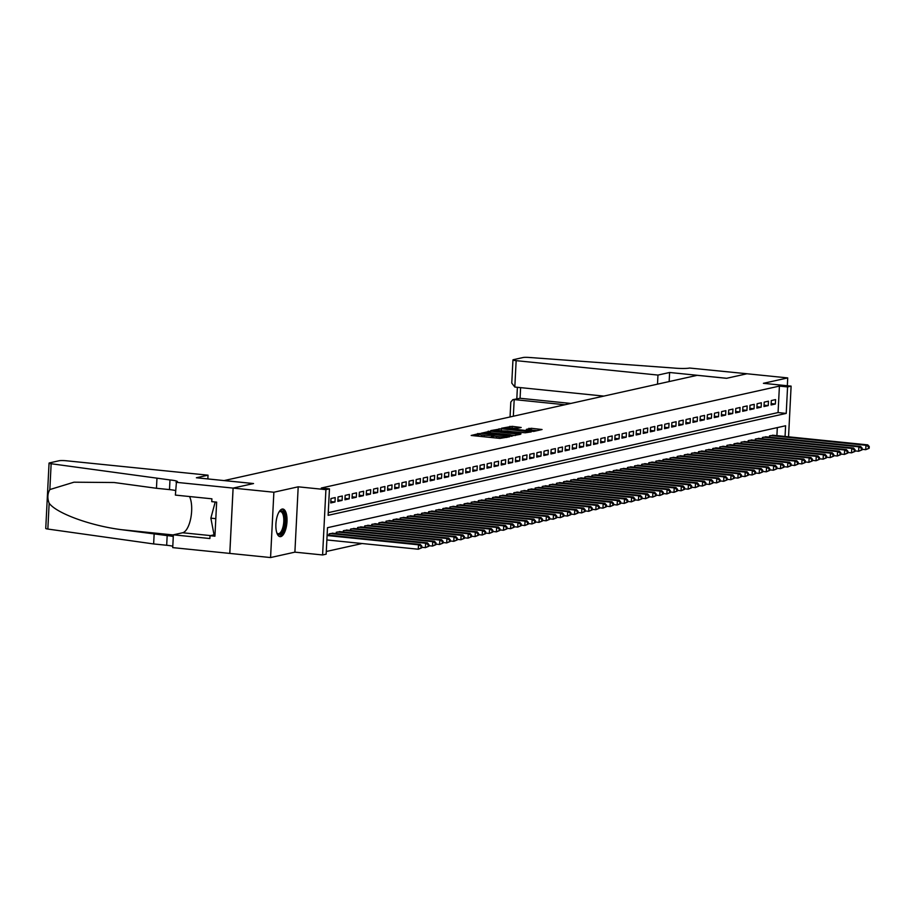 <?xml version="1.0" encoding="UTF-8"?>
<svg xmlns="http://www.w3.org/2000/svg" width="915" height="915" viewBox="0 0 915 915"><rect width="100%" height="100%" fill="white"/><g stroke="black" fill="none" stroke-linecap="round" stroke-linejoin="round"><path stroke-width="1.37" d="M479.288 433.516L471.179 435.471L499.979 438.399L509.689 436.764L506.487 436.752A5.593 0.663 2.9 0 1 499.132 436.729L496.731 436.478A5.593 0.663 2.9 0 1 493.379 435.7A5.593 0.663 2.9 0 1 493.848 435.46L491.607 435.231A5.593 0.663 2.9 0 1 484.252 435.208L481.85 434.968A5.593 0.663 2.9 0 1 478.499 434.19A5.593 0.663 2.9 0 1 478.968 433.95L480.02 433.687L479.288 433.516M478.454 435.231L474.965 435.86M493.322 436.752L491.515 437.004L491.607 435.231M282.152 509.072A13.885 5.433 95.8 0 0 275.964 523.186A13.885 5.433 95.8 0 0 280.047 536.659A13.885 5.433 95.8 0 0 280.756 536.613A13.885 5.433 95.8 0 0 286.933 522.499A13.885 5.433 95.8 0 0 282.861 509.026A13.885 5.433 95.8 0 0 282.152 509.072M505.64 428.803L505.675 428.117L517.673 428.266L521.184 427.488L512.206 426.344L501.534 428.243L533.685 431.423L542.057 429.524L531.249 428.289L526.331 429.375L531.169 429.867L531.249 428.289M505.675 428.117L527.44 430.702L533.971 430.519L531.169 429.867M328.256 512.652L778.07 412.574L779.408 386.096L787.563 386.931L791.109 386.13L788.547 436.821M176.035 482.297L233.085 488.095L253.432 483.566L196.382 477.767L208.037 475.182L66.223 460.76A5.341 0.629 2.9 0 0 59.2 460.737L49.502 462.899A5.341 0.629 2.9 0 0 49.055 463.116A5.341 0.629 2.9 0 0 51.148 463.733L169.984 479.94A12.467 1.475 -177.1 0 1 177.464 481.679A12.467 1.475 -177.1 0 1 176.423 482.205L175.383 495.095L211.903 498.812L211.754 501.637L216.649 502.129L214.922 536.201L210.027 535.71L209.89 538.535L173.37 534.817L172.729 547.616L229.814 553.415L233.119 488.084L253.547 483.543L224.198 480.558L697.219 375.322L726.556 378.307L746.983 373.766L787.724 377.906L763.407 383.316L791.109 386.13M229.779 553.415L233.085 488.095L273.871 492.236L270.565 557.555L294.893 552.145L322.595 554.959L325.912 489.639L329.457 488.85L328.119 515.328L786.225 413.408L787.563 386.931M294.893 552.145L298.199 486.814L273.871 492.236M298.199 486.814L325.912 489.639M779.408 386.096L321.314 488.015L329.457 488.85M490.52 431.171L480.901 433.31L509.701 436.238L520.372 434.339L490.52 431.171L490.44 432.772M490.84 430.588L501.363 428.758L531.215 431.926L525.256 432.784L511.279 431.583L508.797 432.177L509.838 432.429L521.024 433.882L490.84 430.748M787.335 385.753L787.724 377.906M229.814 553.415L270.565 557.555M335.222 497.577L330.956 498.526L330.738 502.941L334.993 501.992L335.222 497.577M342.324 495.999L338.058 496.948L337.841 501.363L342.096 500.413L342.324 495.999M349.427 494.42L345.161 495.37L344.944 499.784L349.198 498.835L349.427 494.42M356.53 492.842L352.264 493.791L352.046 498.195L356.301 497.257L356.53 492.842M363.632 491.252L359.366 492.201L359.149 496.616L363.404 495.667L363.632 491.252M370.735 489.674L366.469 490.623L366.252 495.038L370.506 494.089L370.735 489.674M377.838 488.095L373.572 489.045L373.354 493.459L377.609 492.51L377.838 488.095M384.941 486.517L380.674 487.466L380.457 491.881L384.712 490.932L384.941 486.517M392.043 484.939L387.777 485.888L387.56 490.303L391.814 489.353L392.043 484.939M399.146 483.36L394.88 484.31L394.662 488.713L398.917 487.775L399.146 483.36M406.249 481.782L401.982 482.72L401.765 487.135L406.02 486.185L406.249 481.782M413.351 480.192L409.085 481.141L408.868 485.556L413.123 484.607L413.351 480.192M420.454 478.614L416.188 479.563L415.97 483.978L420.225 483.029L420.454 478.614M427.557 477.035L423.29 477.985L423.073 482.399L427.328 481.45L427.557 477.035M434.659 475.457L430.393 476.406L430.164 480.821L434.431 479.872L434.659 475.457M441.762 473.879L437.496 474.828L437.267 479.243L441.533 478.293L441.762 473.879M448.865 472.3L444.599 473.238L444.37 477.653L448.636 476.704L448.865 472.3M455.967 470.71L451.701 471.66L451.472 476.075L455.739 475.125L455.967 470.71M463.059 469.132L458.804 470.081L458.575 474.496L462.841 473.547L463.059 469.132M470.161 467.554L465.907 468.503L465.678 472.918L469.944 471.968L470.161 467.554M477.264 465.975L473.009 466.925L472.781 471.339L477.047 470.39L477.264 465.975M484.367 464.397L480.112 465.346L479.883 469.761L484.149 468.812L484.367 464.397M491.469 462.818L487.215 463.768L486.986 468.171L491.252 467.233L491.469 462.818M498.572 461.229L494.317 462.178L494.089 466.593L498.355 465.644L498.572 461.229M505.675 459.65L501.42 460.6L501.191 465.014L505.457 464.065L505.675 459.65M512.777 458.072L508.523 459.021L508.294 463.436L512.56 462.487L512.777 458.072M519.88 456.494L515.625 457.443L515.397 461.858L519.663 460.908L519.88 456.494M526.983 454.915L522.728 455.864L522.499 460.279L526.765 459.33L526.983 454.915M534.086 453.337L529.831 454.286L529.602 458.701L533.868 457.752L534.086 453.337M541.188 451.758L536.933 452.696L536.705 457.111L540.971 456.162L541.188 451.758M548.291 450.169L544.036 451.118L543.807 455.533L548.074 454.583L548.291 450.169M555.394 448.59L551.139 449.54L550.91 453.954L555.176 453.005L555.394 448.59M562.496 447.012L558.241 447.961L558.013 452.376L562.279 451.427L562.496 447.012M569.599 445.433L565.333 446.383L565.115 450.798L569.382 449.848L569.599 445.433M576.702 443.855L572.435 444.804L572.218 449.219L576.473 448.27L576.702 443.855M583.804 442.277L579.538 443.215L579.321 447.629L583.576 446.692L583.804 442.277M590.907 440.687L586.641 441.636L586.424 446.051L590.678 445.102L590.907 440.687M598.01 439.109L593.744 440.058L593.526 444.473L597.781 443.523L598.01 439.109M605.112 437.53L600.846 438.479L600.629 442.894L604.884 441.945L605.112 437.53M612.215 435.952L607.949 436.901L607.732 441.316L611.986 440.367L612.215 435.952M619.318 434.373L615.052 435.323L614.834 439.738L619.089 438.788L619.318 434.373M626.42 432.795L622.154 433.744L621.937 438.148L626.192 437.21L626.42 432.795M633.523 431.205L629.257 432.154L629.04 436.569L633.294 435.62L633.523 431.205M640.626 429.627L636.36 430.576L636.142 434.991L640.397 434.042L640.626 429.627M647.729 428.048L643.462 428.998L643.245 433.413L647.5 432.463L647.729 428.048M654.831 426.47L650.565 427.419L650.348 431.834L654.602 430.885L654.831 426.47M661.934 424.892L657.668 425.841L657.45 430.256L661.705 429.307L661.934 424.892M669.037 423.313L664.77 424.263L664.553 428.678L668.808 427.728L669.037 423.313M676.139 421.735L671.873 422.673L671.656 427.088L675.911 426.138L676.139 421.735M683.242 420.145L678.976 421.094L678.747 425.509L683.013 424.56L683.242 420.145M690.345 418.567L686.078 419.516L685.85 423.931L690.116 422.982L690.345 418.567M697.447 416.988L693.181 417.938L692.952 422.353L697.219 421.403L697.447 416.988M704.55 415.41L700.284 416.359L700.055 420.774L704.321 419.825L704.55 415.41M711.653 413.832L707.387 414.781L707.158 419.196L711.424 418.247L711.653 413.832M718.744 412.253L714.489 413.203L714.26 417.606L718.527 416.668L718.744 412.253M725.847 410.663L721.592 411.613L721.363 416.028L725.629 415.078L725.847 410.663M732.949 409.085L728.695 410.034L728.466 414.449L732.732 413.5L732.949 409.085M740.052 407.507L735.797 408.456L735.569 412.871L739.835 411.922L740.052 407.507M747.155 405.928L742.9 406.878L742.671 411.293L746.937 410.343L747.155 405.928M754.257 404.35L750.003 405.299L749.774 409.714L754.04 408.765L754.257 404.35M761.36 402.772L757.105 403.721L756.877 408.124L761.143 407.186L761.36 402.772M768.463 401.193L764.208 402.131L763.979 406.546L768.245 405.597L768.463 401.193M771.082 404.968L775.348 404.018L775.565 399.603L771.311 400.553L771.082 404.968M326.289 551.493L362.134 543.521M776.904 435.643L777.315 427.614M329.103 535.149L329.171 533.834L333.415 533.285M336.205 533.571L336.274 532.255L340.517 531.707M343.308 531.992L343.377 530.677L347.62 530.128M350.411 530.414L350.479 529.099L354.723 528.55M357.513 528.836L357.582 527.52L361.825 526.971M364.616 527.257L364.685 525.931L368.928 525.393M371.719 525.668L371.787 524.352L376.031 523.803M378.821 524.089L378.89 522.774L383.133 522.225M385.924 522.511L385.993 521.195L390.236 520.646M393.027 520.932L393.095 519.617L397.339 519.068M400.13 519.354L400.198 518.039L404.441 517.49M407.232 517.776L407.301 516.449L411.544 515.911M414.335 516.186L414.404 514.87L418.635 514.322M421.438 514.607L421.506 513.292L425.738 512.743M428.54 513.029L428.609 511.714L432.841 511.165M435.643 511.451L435.712 510.135L439.943 509.586M442.746 509.872L442.814 508.557L447.046 508.008M449.848 508.294L449.917 506.979L454.149 506.43M456.951 506.716L457.02 505.389L461.251 504.851M464.054 505.126L464.111 503.81L468.354 503.261M471.156 503.547L471.214 502.232L475.457 501.683M478.259 501.969L478.316 500.654L482.56 500.105M485.362 500.391L485.419 499.075L489.662 498.526M492.464 498.812L492.522 497.497L496.765 496.948M499.567 497.234L499.624 495.907L503.868 495.37M506.658 495.644L506.727 494.329L510.97 493.78M513.761 494.066L513.83 492.75L518.073 492.201M520.864 492.487L520.932 491.172L525.176 490.623M527.966 490.909L528.035 489.594L532.278 489.045M535.069 489.331L535.138 488.015L539.381 487.466M542.172 487.752L542.24 486.437L546.484 485.888M549.274 486.162L549.343 484.847L553.586 484.31M556.377 484.584L556.446 483.269L560.689 482.72M563.48 483.006L563.549 481.69L567.792 481.141M570.583 481.427L570.651 480.112L574.894 479.563M577.685 479.849L577.754 478.534L581.997 477.985M584.788 478.271L584.857 476.955L589.1 476.406M591.891 476.692L591.959 475.365L596.203 474.828M598.993 475.102L599.062 473.787L603.305 473.238M606.096 473.524L606.165 472.209L610.408 471.66M613.199 471.946L613.267 470.63L617.511 470.081M620.301 470.367L620.37 469.052L624.613 468.503M627.404 468.789L627.473 467.474L631.716 466.925M634.507 467.21L634.575 465.884L638.819 465.346M641.609 465.621L641.678 464.305L645.921 463.756M648.712 464.042L648.781 462.727L653.024 462.178M655.815 462.464L655.883 461.149L660.127 460.6M662.918 460.885L662.986 459.57L667.229 459.021M670.02 459.307L670.089 457.992L674.321 457.443M677.123 457.729L677.192 456.413L681.423 455.864M684.226 456.15L684.294 454.824L688.526 454.286M691.328 454.561L691.397 453.245L695.629 452.696M698.431 452.982L698.5 451.667L702.731 451.118M705.534 451.404L705.602 450.089L709.834 449.54M712.636 449.825L712.705 448.51L716.937 447.961M719.739 448.247L719.796 446.932L724.039 446.383M726.842 446.669L726.899 445.342L731.142 444.804M733.944 445.079L734.002 443.764L738.245 443.215M741.047 443.5L741.104 442.185L745.348 441.636M748.15 441.922L748.207 440.607L752.45 440.058M755.252 440.344L755.31 439.028L759.553 438.479M762.344 438.765L762.412 437.45L766.656 436.901M769.446 437.187L769.515 435.86L773.758 435.323M785.059 436.466L785.596 425.761L327.49 527.692L326.152 554.17L322.595 554.959M778.07 412.574L786.225 413.408M334.993 501.992L330.807 501.569M342.096 500.413L337.91 499.99M349.198 498.835L345.012 498.401M356.301 497.257L352.115 496.822M363.404 495.667L359.218 495.244M370.506 494.089L366.32 493.665M377.609 492.51L373.423 492.087M384.712 490.932L380.526 490.509M391.814 489.353L387.628 488.919M398.917 487.775L394.731 487.34M406.02 486.185L401.834 485.762M413.123 484.607L408.936 484.184M420.225 483.029L416.039 482.605M427.328 481.45L423.142 481.027M434.431 479.872L430.244 479.449M441.533 478.293L437.347 477.859M448.636 476.704L444.45 476.28M455.739 475.125L451.541 474.702M462.841 473.547L458.644 473.124M469.944 471.968L465.746 471.545M477.047 470.39L472.849 469.967M484.149 468.812L479.952 468.377M491.252 467.233L487.055 466.799M498.355 465.644L494.157 465.22M505.457 464.065L501.26 463.642M512.56 462.487L508.363 462.064M519.663 460.908L515.465 460.485M526.765 459.33L522.568 458.907M533.868 457.752L529.671 457.317M540.971 456.162L536.773 455.739M548.074 454.583L543.876 454.16M555.176 453.005L550.979 452.582M562.279 451.427L558.081 451.004M569.382 449.848L565.184 449.425M576.473 448.27L572.287 447.835M583.576 446.692L579.389 446.257M590.678 445.102L586.492 444.679M597.781 443.523L593.595 443.1M604.884 441.945L600.698 441.522M611.986 440.367L607.8 439.943M619.089 438.788L614.903 438.354M626.192 437.21L622.006 436.775M633.294 435.62L629.108 435.197M640.397 434.042L636.211 433.619M647.5 432.463L643.314 432.04M654.602 430.885L650.416 430.462M661.705 429.307L657.519 428.883M668.808 427.728L664.622 427.294M675.911 426.138L671.724 425.715M683.013 424.56L678.827 424.137M690.116 422.982L685.93 422.558M697.219 421.403L693.032 420.98M704.321 419.825L700.124 419.402M711.424 418.247L707.226 417.812M718.527 416.668L714.329 416.234M725.629 415.078L721.432 414.655M732.732 413.5L728.534 413.077M739.835 411.922L735.637 411.498M746.937 410.343L742.74 409.92M754.04 408.765L749.843 408.33M761.143 407.186L756.945 406.752M768.245 405.597L764.048 405.173M775.348 404.018L771.151 403.595M478.499 434.19L478.408 435.952A5.593 0.663 2.9 0 0 478.934 436.261M488.118 437.198A5.593 0.663 2.9 0 0 491.515 437.004M493.379 435.7L493.288 437.462A5.593 0.663 2.9 0 0 493.814 437.782M515.454 435.483L511.485 435.071M483.006 433.047L511.542 435.62A5.593 0.663 2.9 0 0 512 435.391A5.593 0.663 2.9 0 0 508.649 434.602L491.366 432.852A5.593 0.663 2.9 0 0 484.024 432.829L483.006 433.047M508.992 432.097L509.175 431.285L511.439 431.56M509.14 432.063L508.134 431.045L494.924 430.542L504.405 431.869L509.037 431.354M537.128 430.656L533.674 430.302M421.712 547.845L421.804 546.083L421.094 546.244L421.003 548.005L421.712 547.845L418.281 549.229L418.51 544.814L420.282 544.425L327.124 534.955M326.872 539.942L418.281 549.229L421.003 548.005M327.101 535.527L418.51 544.814L421.094 546.244M420.282 544.425L421.804 546.083M279.064 511.885A12.021 4.701 -84.2 0 1 279.258 511.679A12.021 4.701 -84.2 0 1 284.771 516.906A12.021 4.701 -84.2 0 1 282.026 532.496A12.021 4.701 -84.2 0 1 277.062 533.331A12.021 4.701 -84.2 0 1 276.913 533.09M276.856 532.953A11.129 4.358 95.8 0 0 278.206 533.697A11.129 4.358 95.8 0 0 281.065 531.684A11.129 4.358 95.8 0 0 283.799 519.491A11.129 4.358 95.8 0 0 280.459 511.554A11.129 4.358 95.8 0 0 278.995 512.011M279.269 536.419A13.794 5.399 95.8 0 0 282.3 533.948A13.794 5.399 95.8 0 0 285.697 519.457A13.794 5.399 95.8 0 0 282.049 509.095M215.208 501.98L210.862 518.153L213.858 533.8L215.036 533.925M215.814 518.656L210.862 518.153M156.945 478.614L156.454 488.278L114.123 482.514L73.978 482.194L49.845 489.559C47.477 493.723 47.248 498.275 49.158 503.227C56.41 513.315 90.654 525.816 121.684 529.705L167.171 535.595A12.467 1.475 -177.1 0 1 173.29 536.59M154.132 534.28L153.64 543.945L166.679 545.271A12.467 1.475 -177.1 0 1 172.798 546.255M175.611 490.6A12.467 1.475 -177.1 0 0 169.492 489.605L156.454 488.278M49.158 503.227L47.843 529.053L153.64 543.945M208.037 475.182L207.842 478.934M189.554 496.536A20.027 7.835 -84.2 0 1 190.812 518.016A20.027 7.835 -84.2 0 1 182.645 532.759L173.37 534.817M47.843 529.053A5.341 0.629 -177.1 0 1 45.75 528.447L49.055 463.116M215.002 534.6L210.027 535.71M657.508 384.163L657.965 375.07L516.151 360.659L514.813 387.045L603.831 396.103M514.813 387.045L511.771 383.099L512.949 359.915A5.341 0.629 2.9 0 1 513.395 359.687L523.094 357.525A5.341 0.629 2.9 0 1 528.881 357.445L673.188 367.99A12.467 1.475 2.9 0 0 689.567 368.036L747.017 373.755L726.67 378.284L669.62 372.485L657.965 375.07M669.151 381.566L669.62 372.485M564.967 404.75L514.184 399.581L513.338 416.234M512.949 359.915A5.341 0.629 2.9 0 0 516.151 360.659M570.857 403.435L520.075 398.277L512.846 399.649L510.81 402.051L510.055 416.966M512.846 399.649L520.075 398.277L520.612 387.64M428.815 546.266L428.906 544.505L428.197 544.654L428.106 546.427L428.815 546.266L425.384 547.65L425.612 543.236L427.385 542.847L332.191 533.171M421.735 547.284L425.384 547.65L428.106 546.427M330.418 533.559L425.612 543.236L428.197 544.654M427.385 542.847L428.906 544.505M435.917 544.688L436.009 542.915L435.3 543.075L435.208 544.848L435.917 544.688L432.486 546.072L432.715 541.657L434.488 541.268L339.293 531.581M428.838 545.706L432.486 546.072L435.208 544.848M337.521 531.981L432.715 541.657L435.3 543.075M434.488 541.268L436.009 542.915M443.02 543.11L443.112 541.337L442.403 541.497L442.311 543.27L443.02 543.11L439.589 544.494L439.818 540.079L441.59 539.678L346.396 530.002M435.94 544.116L439.589 544.494L442.311 543.27M344.623 530.403L439.818 540.079L442.403 541.497M441.59 539.678L443.112 541.337M450.123 541.531L450.214 539.759L449.505 539.919L449.414 541.68L450.123 541.531L446.692 542.915L446.92 538.5L448.693 538.1L353.499 528.424M443.043 542.538L446.692 542.915L449.414 541.68M351.726 528.824L446.92 538.5L449.505 539.919M448.693 538.1L450.214 539.759M457.226 539.942L457.317 538.18L456.608 538.34L456.516 540.102L457.226 539.942L453.794 541.325L454.023 536.922L455.796 536.522L360.601 526.846M450.146 540.959L453.794 541.325L456.516 540.102M358.829 527.234L454.023 536.922L456.608 538.34M455.796 536.522L457.317 538.18M464.328 538.363L464.42 536.602L463.711 536.762L463.619 538.523L464.328 538.363L460.897 539.747L461.126 535.332L462.899 534.943L367.704 525.267M457.248 539.381L460.897 539.747L463.619 538.523M365.931 525.656L461.126 535.332L463.711 536.762M462.899 534.943L464.42 536.602M471.431 536.785L471.522 535.023L470.802 535.184L470.722 536.945L471.431 536.785L468 538.169L468.228 533.754L470.001 533.365L374.807 523.689M464.351 537.803L468 538.169L470.722 536.945M373.034 524.078L468.228 533.754L470.802 535.184M470.001 533.365L471.522 535.023M478.534 535.206L478.625 533.445L477.904 533.594L477.824 535.366L478.534 535.206L475.102 536.59L475.32 532.175L477.104 531.787L381.91 522.099M471.454 536.224L475.102 536.59L477.824 535.366M380.137 522.499L475.32 532.175L477.904 533.594M477.104 531.787L478.625 533.445M485.636 533.628L485.728 531.855L485.007 532.015L484.927 533.788L485.636 533.628L482.205 535.012L482.422 530.597L484.207 530.197L389.012 520.521M478.556 534.635L482.205 535.012L484.927 533.788M387.228 520.921L482.422 530.597L485.007 532.015M484.207 530.197L485.728 531.855M492.739 532.05L492.819 530.277L492.11 530.437L492.03 532.198L492.739 532.05L489.308 533.434L489.525 529.019L491.309 528.618L396.115 518.942M485.659 533.056L489.308 533.434L492.03 532.198M394.331 519.343L489.525 529.019L492.11 530.437M491.309 528.618L492.819 530.277M499.842 530.46L499.922 528.698L499.213 528.859L499.132 530.62L499.842 530.46L496.41 531.855L496.628 527.44L498.412 527.04L403.218 517.364M492.762 531.478L496.41 531.855L499.132 530.62M401.433 517.753L496.628 527.44L499.213 528.859M498.412 527.04L499.922 528.698M506.944 528.881L507.024 527.12L506.315 527.28L506.235 529.042L506.944 528.881L503.513 530.265L503.73 525.851L505.515 525.462L410.32 515.785M499.865 529.899L503.513 530.265L506.235 529.042M408.536 516.174L503.73 525.851L506.315 527.28M505.515 525.462L507.024 527.12M514.047 527.303L514.127 525.542L513.418 525.702L513.326 527.463L514.047 527.303L510.616 528.687L510.833 524.272L512.617 523.883L417.423 514.207M506.967 528.321L510.616 528.687L513.326 527.463M415.639 514.596L510.833 524.272L513.418 525.702M512.617 523.883L514.127 525.542M521.15 525.725L521.23 523.963L520.521 524.112L520.429 525.885L521.15 525.725L517.718 527.109L517.936 522.694L519.72 522.305L424.526 512.617M514.07 526.743L517.718 527.109L520.429 525.885M422.741 513.018L517.936 522.694L520.521 524.112M519.72 522.305L521.23 523.963M528.252 524.146L528.332 522.374L527.623 522.534L527.532 524.306L528.252 524.146L524.821 525.53L525.038 521.115L526.823 520.715L431.628 511.039M521.173 525.164L524.821 525.53L527.532 524.306M429.844 511.439L525.038 521.115L527.623 522.534M526.823 520.715L528.332 522.374M535.355 522.568L535.435 520.795L534.726 520.955L534.635 522.717L535.355 522.568L531.924 523.952L532.141 519.537L533.914 519.137L438.731 509.461M528.275 523.574L531.924 523.952L534.635 522.717M436.947 509.861L532.141 519.537L534.726 520.955M533.914 519.137L535.435 520.795M542.446 520.978L542.538 519.217L541.829 519.377L541.737 521.138L542.446 520.978L539.026 522.374L539.244 517.959L541.017 517.558L445.822 507.882M535.378 521.996L539.026 522.374L541.737 521.138M444.05 508.282L539.244 517.959L541.829 519.377M541.017 517.558L542.538 519.217M549.549 519.4L549.64 517.638L548.931 517.799L548.84 519.56L549.549 519.4L546.129 520.784L546.346 516.38L548.119 515.98L452.925 506.304M542.481 520.418L546.129 520.784L548.84 519.56M451.152 506.693L546.346 516.38L548.931 517.799M548.119 515.98L549.64 517.638M556.652 517.821L556.743 516.06L556.034 516.22L555.943 517.981L556.652 517.821L553.232 519.205L553.449 514.79L555.222 514.402L460.028 504.725M549.583 518.839L553.232 519.205L555.943 517.981M458.255 505.114L553.449 514.79L556.034 516.22M555.222 514.402L556.743 516.06M563.754 516.243L563.846 514.482L563.137 514.63L563.045 516.403L563.754 516.243L560.335 517.627L560.552 513.212L562.325 512.823L467.13 503.147M556.686 517.261L560.335 517.627L563.045 516.403M465.358 503.536L560.552 513.212L563.137 514.63M562.325 512.823L563.846 514.482M570.857 514.665L570.949 512.903L570.239 513.052L570.148 514.825L570.857 514.665L567.437 516.049L567.655 511.634L569.427 511.245L474.233 501.557M563.789 515.683L567.437 516.049L570.148 514.825M472.46 501.958L567.655 511.634L570.239 513.052M569.427 511.245L570.949 512.903M577.96 513.086L578.051 511.313L577.342 511.474L577.251 513.246L577.96 513.086L574.54 514.47L574.757 510.055L576.53 509.655L481.336 499.979M570.891 514.093L574.54 514.47L577.251 513.246M479.563 500.379L574.757 510.055L577.342 511.474M576.53 509.655L578.051 511.313M585.062 511.508L585.154 509.735L584.445 509.895L584.353 511.657L585.062 511.508L581.643 512.892L581.86 508.477L583.633 508.077L488.438 498.401M577.994 512.514L581.643 512.892L584.353 511.657M486.666 498.801L581.86 508.477L584.445 509.895M583.633 508.077L585.154 509.735M592.165 509.918L592.257 508.157L591.548 508.317L591.456 510.078L592.165 509.918L588.734 511.313L588.963 506.899L590.735 506.498L495.541 496.822M585.097 510.936L588.734 511.313L591.456 510.078M493.768 497.211L588.963 506.899L591.548 508.317M590.735 506.498L592.257 508.157M599.268 508.34L599.359 506.578L598.65 506.738L598.559 508.5L599.268 508.34L595.837 509.724L596.065 505.309L597.838 504.92L502.644 495.244M592.199 509.358L595.837 509.724L598.559 508.5M500.871 495.633L596.065 505.309L598.65 506.738M597.838 504.92L599.359 506.578M606.37 506.761L606.462 505L605.753 505.16L605.661 506.921L606.37 506.761L602.939 508.145L603.168 503.73L604.941 503.341L509.747 493.665M599.302 507.779L602.939 508.145L605.661 506.921M507.974 494.054L603.168 503.73L605.753 505.16M604.941 503.341L606.462 505M613.473 505.183L613.565 503.422L612.856 503.57L612.764 505.343L613.473 505.183L610.042 506.567L610.271 502.152L612.043 501.763L516.849 492.076M606.405 506.201L610.042 506.567L612.764 505.343M515.076 492.476L610.271 502.152L612.856 503.57M612.043 501.763L613.565 503.422M620.576 503.605L620.667 501.832L619.958 501.992L619.867 503.765L620.576 503.605L617.145 504.988L617.373 500.574L619.146 500.173L523.952 490.497M613.508 504.611L617.145 504.988L619.867 503.765M522.179 490.897L617.373 500.574L619.958 501.992M619.146 500.173L620.667 501.832M627.679 502.026L627.77 500.253L627.061 500.413L626.969 502.175L627.679 502.026L624.247 503.41L624.476 498.995L626.249 498.595L531.055 488.919M620.61 503.033L624.247 503.41L626.969 502.175M529.282 489.319L624.476 498.995L627.061 500.413M626.249 498.595L627.77 500.253M634.781 500.436L634.873 498.675L634.164 498.835L634.072 500.597L634.781 500.436L631.35 501.832L631.579 497.417L633.352 497.017L538.157 487.34M627.713 501.454L631.35 501.832L634.072 500.597M536.384 487.729L631.579 497.417L634.164 498.835M633.352 497.017L634.873 498.675M641.884 498.858L641.975 497.097L641.266 497.257L641.175 499.018L641.884 498.858L638.453 500.242L638.681 495.839L640.454 495.438L545.26 485.762M634.816 499.876L638.453 500.242L641.175 499.018M543.487 486.151L638.681 495.839L641.266 497.257M640.454 495.438L641.975 497.097M648.987 497.28L649.078 495.518L648.369 495.678L648.277 497.44L648.987 497.28L645.555 498.664L645.784 494.249L647.557 493.86L552.363 484.184M641.918 498.298L645.555 498.664L648.277 497.44M550.59 484.573L645.784 494.249L648.369 495.678M647.557 493.86L649.078 495.518M656.089 495.701L656.181 493.94L655.472 494.089L655.38 495.861L656.089 495.701L652.658 497.085L652.887 492.67L654.66 492.281L559.465 482.594M649.021 496.719L652.658 497.085L655.38 495.861M557.692 482.994L652.887 492.67L655.472 494.089M654.66 492.281L656.181 493.94M663.192 494.123L663.284 492.35L662.574 492.51L662.483 494.283L663.192 494.123L659.761 495.507L659.99 491.092L661.762 490.692L566.568 481.016M656.124 495.141L659.761 495.507L662.483 494.283M564.795 481.416L659.99 491.092L662.574 492.51M661.762 490.692L663.284 492.35M670.295 492.545L670.386 490.772L669.677 490.932L669.586 492.693L670.295 492.545L666.863 493.928L667.092 489.514L668.865 489.113L573.671 479.437M663.226 493.551L666.863 493.928L669.586 492.693M571.898 479.837L667.092 489.514L669.677 490.932M668.865 489.113L670.386 490.772M677.397 490.966L677.489 489.193L676.78 489.353L676.688 491.115L677.397 490.966L673.966 492.35L674.195 487.935L675.968 487.535L580.773 477.859M670.318 491.973L673.966 492.35L676.688 491.115M579.001 478.259L674.195 487.935L676.78 489.353M675.968 487.535L677.489 489.193M684.5 489.376L684.592 487.615L683.882 487.775L683.791 489.536L684.5 489.376L681.069 490.76L681.298 486.357L683.07 485.957L587.876 476.28M677.42 490.394L681.069 490.76L683.791 489.536M586.103 476.669L681.298 486.357L683.882 487.775M683.07 485.957L684.592 487.615M691.603 487.798L691.694 486.037L690.985 486.197L690.894 487.958L691.603 487.798L688.171 489.182L688.4 484.767L690.173 484.378L594.979 474.702M684.523 488.816L688.171 489.182L690.894 487.958M593.206 475.091L688.4 484.767L690.985 486.197M690.173 484.378L691.694 486.037M698.705 486.22L698.797 484.458L698.088 484.607L697.996 486.38L698.705 486.22L695.274 487.603L695.503 483.189L697.276 482.8L602.081 473.124M691.626 487.238L695.274 487.603L697.996 486.38M600.309 473.513L695.503 483.189L698.088 484.607M697.276 482.8L698.797 484.458M705.808 484.641L705.9 482.88L705.19 483.029L705.099 484.801L705.808 484.641L702.377 486.025L702.606 481.61L704.378 481.221L609.184 471.534M698.728 485.659L702.377 486.025L705.099 484.801M607.411 471.934L702.606 481.61L705.19 483.029M704.378 481.221L705.9 482.88M712.911 483.063L713.002 481.29L712.293 481.45L712.202 483.223L712.911 483.063L709.48 484.447L709.708 480.032L711.481 479.632L616.287 469.955M705.831 484.069L709.48 484.447L712.202 483.223M614.514 470.356L709.708 480.032L712.293 481.45M711.481 479.632L713.002 481.29M720.014 481.484L720.105 479.712L719.384 479.872L719.304 481.633L720.014 481.484L716.582 482.868L716.811 478.454L718.584 478.053L623.389 468.377M712.934 482.491L716.582 482.868L719.304 481.633M621.617 468.777L716.811 478.454L719.384 479.872M718.584 478.053L720.105 479.712M727.116 479.895L727.208 478.133L726.487 478.293L726.407 480.055L727.116 479.895L723.685 481.29L723.902 476.875L725.687 476.475L630.492 466.799M720.036 480.913L723.685 481.29L726.407 480.055M628.719 467.188L723.902 476.875L726.487 478.293M725.687 476.475L727.208 478.133M734.219 478.316L734.31 476.555L733.59 476.715L733.51 478.476L734.219 478.316L730.788 479.7L731.005 475.285L732.789 474.896L637.595 465.22M727.139 479.334L730.788 479.7L733.51 478.476M635.811 465.609L731.005 475.285L733.59 476.715M732.789 474.896L734.31 476.555M741.322 476.738L741.413 474.976L740.693 475.137L740.612 476.898L741.322 476.738L737.89 478.122L738.108 473.707L739.892 473.318L644.698 463.642M734.242 477.756L737.89 478.122L740.612 476.898M642.913 464.031L738.108 473.707L740.693 475.137M739.892 473.318L741.413 474.976M748.424 475.16L748.504 473.398L747.795 473.547L747.715 475.32L748.424 475.16L744.993 476.543L745.21 472.129L746.995 471.74L651.8 462.052M741.344 476.177L744.993 476.543L747.715 475.32M650.016 462.452L745.21 472.129L747.795 473.547M746.995 471.74L748.504 473.398M755.527 473.581L755.607 471.808L754.898 471.968L754.818 473.741L755.527 473.581L752.096 474.965L752.313 470.55L754.097 470.15L658.903 460.474M748.447 474.588L752.096 474.965L754.818 473.741M657.119 460.874L752.313 470.55L754.898 471.968M754.097 470.15L755.607 471.808M762.63 472.003L762.71 470.23L762.001 470.39L761.92 472.151L762.63 472.003L759.198 473.387L759.416 468.972L761.2 468.572L666.006 458.895M755.55 473.009L759.198 473.387L761.92 472.151M664.221 459.296L759.416 468.972L762.001 470.39M761.2 468.572L762.71 470.23M769.732 470.413L769.812 468.652L769.103 468.812L769.012 470.573L769.732 470.413L766.301 471.808L766.518 467.393L768.303 466.993L673.108 457.317M762.653 471.431L766.301 471.808L769.012 470.573M671.324 457.706L766.518 467.393L769.103 468.812M768.303 466.993L769.812 468.652M776.835 468.835L776.915 467.073L776.206 467.233L776.114 468.995L776.835 468.835L773.404 470.219L773.621 465.815L775.405 465.415L680.211 455.739M769.755 469.853L773.404 470.219L776.114 468.995M678.427 456.128L773.621 465.815L776.206 467.233M775.405 465.415L776.915 467.073M783.938 467.256L784.018 465.495L783.309 465.655L783.217 467.416L783.938 467.256L780.506 468.64L780.724 464.225L782.508 463.836L687.314 454.16M776.858 468.274L780.506 468.64L783.217 467.416M685.529 454.549L780.724 464.225L783.309 465.655M782.508 463.836L784.018 465.495M791.029 465.678L791.12 463.916L790.411 464.065L790.32 465.838L791.029 465.678L787.609 467.062L787.826 462.647L789.599 462.258L694.416 452.57M783.961 466.696L787.609 467.062L790.32 465.838M692.632 452.971L787.826 462.647L790.411 464.065M789.599 462.258L791.12 463.916M798.132 464.099L798.223 462.327L797.514 462.487L797.423 464.26L798.132 464.099L794.712 465.483L794.929 461.069L796.702 460.68L701.508 450.992M791.063 465.117L794.712 465.483L797.423 464.26M699.735 451.392L794.929 461.069L797.514 462.487M796.702 460.68L798.223 462.327M805.234 462.521L805.326 460.748L804.617 460.908L804.525 462.67L805.234 462.521L801.814 463.905L802.032 459.49L803.805 459.09L708.61 449.414M798.166 463.528L801.814 463.905L804.525 462.67M706.837 449.814L802.032 459.49L804.617 460.908M803.805 459.09L805.326 460.748M812.337 460.943L812.429 459.17L811.719 459.33L811.628 461.091L812.337 460.943L808.917 462.327L809.135 457.912L810.907 457.511L715.713 447.835M805.269 461.949L808.917 462.327L811.628 461.091M713.94 448.236L809.135 457.912L811.719 459.33M810.907 457.511L812.429 459.17M819.44 459.353L819.531 457.591L818.822 457.752L818.731 459.513L819.44 459.353L816.02 460.737L816.237 456.333L818.01 455.933L722.816 446.257M812.371 460.371L816.02 460.737L818.731 459.513M721.043 446.646L816.237 456.333L818.822 457.752M818.01 455.933L819.531 457.591M826.542 457.775L826.634 456.013L825.925 456.173L825.833 457.935L826.542 457.775L823.123 459.158L823.34 454.744L825.113 454.355L729.918 444.679M819.474 458.792L823.123 459.158L825.833 457.935M728.146 445.067L823.34 454.744L825.925 456.173M825.113 454.355L826.634 456.013M833.645 456.196L833.737 454.435L833.027 454.583L832.936 456.356L833.645 456.196L830.225 457.58L830.443 453.165L832.215 452.776L737.021 443.1M826.577 457.214L830.225 457.58L832.936 456.356M735.248 443.489L830.443 453.165L833.027 454.583M832.215 452.776L833.737 454.435M840.748 454.618L840.839 452.856L840.13 453.005L840.039 454.778L840.748 454.618L837.317 456.002L837.545 451.587L839.318 451.198L744.124 441.51M833.679 455.636L837.317 456.002L840.039 454.778M742.351 441.911L837.545 451.587L840.13 453.005M839.318 451.198L840.839 452.856M847.85 453.039L847.942 451.267L847.233 451.427L847.141 453.2L847.85 453.039L844.419 454.423L844.648 450.008L846.421 449.608L751.226 439.932M840.782 454.046L844.419 454.423L847.141 453.2M749.454 440.332L844.648 450.008L847.233 451.427M846.421 449.608L847.942 451.267M854.953 451.461L855.045 449.688L854.336 449.848L854.244 451.61L854.953 451.461L851.522 452.845L851.751 448.43L853.523 448.03L758.329 438.354M847.885 452.468L851.522 452.845L854.244 451.61M756.556 438.754L851.751 448.43L854.336 449.848M853.523 448.03L855.045 449.688M862.056 449.871L862.147 448.11L861.438 448.27L861.347 450.031L862.056 449.871L858.625 451.267L858.853 446.852L860.626 446.451L765.432 436.775M854.987 450.889L858.625 451.267L861.347 450.031M763.659 437.164L858.853 446.852L861.438 448.27M860.626 446.451L862.147 448.11M869.159 448.293L869.25 446.531L868.541 446.692L868.449 448.453L869.159 448.293L865.727 449.677L865.956 445.262L867.729 444.873L772.535 435.197M862.09 449.311L865.727 449.677L868.449 448.453M770.762 435.586L865.956 445.262L868.541 446.692M867.729 444.873L869.25 446.531M477.596 435.277L477.687 433.504M507.402 437.267L507.448 436.535M492.476 436.787L492.567 435.025M481.77 436.558L481.85 434.968M484.172 436.798L484.252 435.208M496.651 438.068L496.731 436.478M499.052 438.308L499.132 436.729M506.453 437.484L506.487 436.752M488.153 432.646L488.233 431.159M511.508 436.295L511.542 435.62M498.995 430.199L499.064 428.758M501.283 430.347L501.363 428.758M528.881 429.638L528.95 428.277M509.838 427.785L509.907 426.344M512.125 427.934L512.206 426.344M167.171 535.595L166.679 545.271M169.492 489.605L169.984 479.94M51.148 463.733L49.845 489.559M121.684 529.705L173.37 534.966M210.542 535.595L182.645 532.759M511.965 436.261L512 435.391M494.889 431.217L494.924 430.542M533.937 431.365L533.971 430.519M517.387 387.308L516.815 398.768"/></g></svg>
